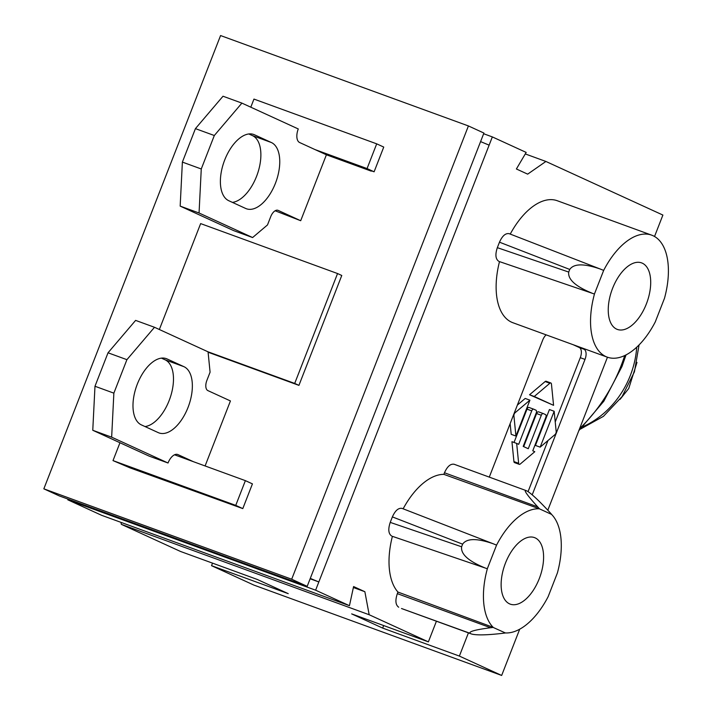 <?xml version="1.0" encoding="UTF-8"?>
<svg xmlns="http://www.w3.org/2000/svg" width="711" height="711" viewBox="0 0 711 711"><rect width="100%" height="100%" fill="white"/><g stroke="black" fill="none" stroke-linecap="round" stroke-linejoin="round"><path stroke-width="1.07" d="M580.292 357.686L585.011 359.411A8.852 4.639 110 0 0 583.998 349.234L579.278 347.51A8.852 4.639 110 0 1 580.292 357.686L555.229 421.979M547.994 440.518L528.086 491.594M585.011 359.411L532.219 494.812M546.146 334.854A8.852 4.639 110 0 0 542.733 340.036L489.284 477.117M573.208 344.728L579.278 347.51M529.544 394.765L545.141 381.549A2.337 1.226 -70 0 1 546.128 381.256L550.847 382.98A2.337 1.226 110 0 0 549.861 383.273L534.263 396.48L529.544 394.765L553.567 405.332L551.443 384.002A2.337 1.226 110 0 0 550.847 382.98M517.368 405.074L525.198 398.444L529.917 400.169L515.111 412.709A2.337 1.226 110 0 0 513.911 415.793L515.928 436.047L511.209 434.323L510.143 423.614M540.173 447.148L535.445 445.433L549.434 409.554L554.162 411.269L540.173 447.148L554.98 434.608A2.337 1.226 110 0 0 556.18 431.524L554.162 411.269M523.687 446.632L536.592 413.535A2.364 1.235 -70 0 1 538.529 411.829A2.364 1.235 -70 0 1 538.574 411.856L543.204 413.535M519.243 464.336L514.524 462.612A2.337 1.226 -70 0 1 513.929 461.59L511.947 441.691L516.666 443.406L518.648 463.314A2.337 1.226 110 0 0 519.243 464.336A2.337 1.226 110 0 0 520.23 464.043L534.788 451.716L532.77 450.792L545.817 417.321A2.364 1.235 110 0 0 545.55 414.611L543.302 413.571A2.364 1.235 110 0 0 543.248 413.553A2.364 1.235 110 0 0 541.311 415.26L528.264 448.721L523.189 446.401L536.236 412.931A2.364 1.235 110 0 0 535.97 410.22L533.712 409.18A2.364 1.235 110 0 0 533.668 409.163A2.364 1.235 110 0 0 531.73 410.86L518.683 444.331L516.666 443.406M514.026 442.446L527.011 409.145A2.364 1.235 -70 0 1 528.948 407.439A2.364 1.235 -70 0 1 528.993 407.465L533.614 409.145M515.928 436.047L529.917 400.169M534.263 396.48L553.567 405.332M577.927 346.444L583.998 349.234M509.511 603.835A35.408 18.557 110 0 0 510.231 604.137A35.408 18.557 110 0 0 539.8 577.234A35.408 18.557 110 0 0 534.494 537.605A35.408 18.557 110 0 0 505.183 563.814A35.408 18.557 110 0 0 509.511 603.835M616.615 329.122A35.408 18.557 110 0 0 617.335 329.415A35.408 18.557 110 0 0 646.912 302.513A35.408 18.557 110 0 0 641.606 262.892A35.408 18.557 110 0 0 612.295 289.101A35.408 18.557 110 0 0 616.615 329.122M664.492 298.273A64.914 34.03 110 0 0 651.711 235.172A64.914 34.03 110 0 0 603.666 270.402L594.423 294.025A198970.444 8930.622 -159.6 0 0 499.504 261.612A64.914 34.03 110 0 0 512.809 322.696L607.23 357.135A64.914 34.03 110 0 0 655.275 321.905L664.492 298.273M651.711 235.172L557.3 200.742A64.914 34.03 110 0 0 510.24 234.097M525.278 153.931L545.906 161.459L662.892 215.06L654.538 236.487M607.461 357.215L547.817 510.205M545.906 161.459L527.669 174.142L516.39 168.978L526.176 152.412L492.341 136.912L315.622 590.192L67.776 499.797L68.043 499.113M310.28 578.399L318.83 581.953L310.129 578.781M519.705 629.182L501.664 675.45L253.818 585.055L211.54 565.68L288.248 593.658L257.249 579.447L180.532 551.469L121.332 524.345L369.178 614.739L364.867 591.712L353.589 586.548L349.448 605.692L315.622 590.192M501.664 675.45L459.377 656.075L468.433 632.861M436.421 621.218L428.377 641.864L351.661 613.886L382.669 628.097L459.377 656.075M428.377 641.864L369.178 614.739M349.448 605.692L101.602 515.297L67.776 499.797M211.54 565.68L212.527 563.139M121.332 524.345L120.968 522.363M607.23 357.135A64.914 34.03 110 0 1 594.458 294.034L499.504 261.612M498.695 261.248C495.531 259.017 495.078 254.494 497.336 247.668L568.711 272.064L569.733 269.442C573.777 263.55 583.9 263.39 600.102 268.971L603.63 270.384M569.733 269.442L499.478 242.184L497.336 247.668M499.478 242.184C502.33 235.821 505.583 232.995 509.227 233.697L509.405 233.777M539.409 508.818A64.914 34.03 110 0 0 496.562 545.115L487.311 568.738L392.392 536.334A64.914 34.03 110 0 0 397.956 592.059L397.333 593.641L490.572 627.733L493.167 627.431L505.317 632.923A64.914 34.03 110 0 0 548.163 596.627L557.38 572.986A64.914 34.03 110 0 0 551.532 514.382L539.409 508.818A198970.444 171080.962 -65.2 0 0 443.851 474.353A64.914 34.03 110 0 0 403.137 508.809M391.583 535.961C388.428 533.73 387.975 529.206 390.232 522.389L461.608 546.777L462.621 544.164C466.674 538.271 476.797 538.111 492.99 543.684L496.527 545.106M462.621 544.164L392.374 516.897L390.232 522.389M392.374 516.897C395.227 510.534 398.471 507.707 402.115 508.418L402.293 508.489M539.436 508.756L537.694 506.863L444.464 472.771L443.851 474.353M444.464 472.771C447.29 466.46 450.516 463.625 454.151 464.265L454.382 464.363M401.999 608.687L470.238 633.377C468.389 631.626 475.17 629.75 490.572 627.733M470.238 633.377L401.511 608.509M398.693 607.212C395.529 604.981 395.076 600.457 397.333 593.641M487.311 568.738L487.346 568.756A64.914 34.03 110 0 0 493.194 627.36A198970.444 171080.962 114.8 0 1 397.956 592.059M487.346 568.756A198970.444 8930.622 -159.6 0 0 392.392 536.334M483.649 133.739L492.341 136.912M537.694 506.863C527.793 495.896 523.803 490.421 525.713 490.439L527.278 491.141C531.721 493.843 539.249 500.944 549.87 512.435L551.558 514.311M505.29 632.986L502.739 633.314C487.462 635.092 477.161 635.35 471.846 634.105L471.58 633.999M484.582 567.742C468.318 561.032 460.657 554.038 461.608 546.777M591.694 293.021C575.421 286.311 567.76 279.325 568.711 272.064M353.376 587.526L364.867 591.712M382.669 628.097L383.656 625.556M480.583 141.605L489.132 145.151M167.067 358.948L183.98 366.698A35.408 18.557 -70 0 1 188.308 406.719A35.408 18.557 -70 0 1 158.997 432.928A35.408 18.557 -70 0 1 158.277 432.635L141.365 424.885A35.408 18.557 -70 0 1 137.036 384.855A35.408 18.557 -70 0 1 166.347 358.655A35.408 18.557 -70 0 1 167.067 358.948L165.61 358.415M161.441 358.14L165.103 359.81A35.408 18.557 -70 0 1 170.907 395.467A35.408 18.557 -70 0 1 145.017 426.556M174.524 454.791L193.454 461.706L177.954 454.596A11.803 6.186 110 0 0 177.714 454.498A11.803 6.186 110 0 0 168.027 463.003L149.15 456.115L92.768 430.279L94.981 386.26L108.028 352.789L135.614 320.394L154.5 327.282L208.056 351.829L210.083 372.182L206.874 380.429A8.852 4.639 110 0 0 207.888 390.606L230.435 400.942L205.097 465.945M108.028 352.789L126.914 359.677L154.5 327.282M94.981 386.26L113.867 393.147L126.914 359.677M92.768 430.279L111.654 437.167L113.867 393.147M168.027 463.003L111.654 437.167M245.384 480.645L252.432 483.871L242.798 508.596L129.944 467.838L113.005 460.604L235.75 505.37L245.384 480.645L193.454 461.706M275.13 210.776L300.7 220.721L326.402 154.794L315.133 149.63L367.063 168.569L376.697 143.844L383.744 147.07L374.11 171.795L367.027 169.209L371.391 170.809M208.092 352.229L298.931 385.362L341.769 275.477L337.547 273.539L294.701 383.425L298.931 385.362M207.994 351.794L294.701 383.425M159.353 329.504L200.644 223.601L337.547 273.539M376.697 143.844L253.96 99.078L250.796 107.192M367.063 168.569L374.11 171.795M119.963 442.749L113.005 460.604M235.75 505.37L242.798 508.596M43.842 488.83L220.57 35.55L468.416 125.945L291.688 579.225L43.842 488.83L59.351 495.94L307.188 586.335L291.688 579.225M468.416 125.945L483.915 133.046L307.188 586.335M326.402 154.794L371.258 171.147M315.133 149.63L299.624 142.52A11.803 6.186 -70 0 1 298.273 128.949L241.9 103.113L223.014 96.225L195.427 128.629L182.38 162.09L180.167 206.11L233.732 230.657L252.609 237.545L267.496 224.934L270.704 216.695A8.852 4.639 -70 0 1 277.965 210.314A8.852 4.639 -70 0 1 278.152 210.394L300.7 220.721M241.9 103.113L214.313 135.517L195.427 128.629M214.313 135.517L201.266 168.978L182.38 162.09M201.266 168.978L199.053 212.998L180.167 206.11M199.053 212.998L252.609 237.545M228.764 200.715L245.677 208.465A35.408 18.557 110 0 0 246.397 208.758A35.408 18.557 110 0 0 275.708 182.549A35.408 18.557 110 0 0 271.38 142.529L254.467 134.779A35.408 18.557 110 0 0 253.747 134.486A35.408 18.557 110 0 0 224.436 160.686A35.408 18.557 110 0 0 228.764 200.715M232.417 202.386A35.408 18.557 110 0 0 258.306 171.298A35.408 18.557 110 0 0 252.503 135.641L248.841 133.97M518.648 463.314L513.929 461.59M541.311 415.26L536.592 413.535M531.73 410.86L527.011 409.145M515.111 412.709L514.488 412.478M513.911 415.793L513.28 415.562M549.861 383.273L545.141 381.549M582.958 426.644A84.085 71.544 -65.4 0 0 636.727 347.172M579.616 428.635A153.185 130.326 -65.4 0 0 621.005 365.996A153.185 130.326 -65.4 0 0 624.72 355.527M165.103 359.81L183.98 366.698M177.466 454.418L177.954 454.596M254.467 134.779L253.009 134.246M271.38 142.529L252.503 135.641M543.248 413.553L538.529 411.829M533.668 409.163L528.948 407.439M636.994 362.414L628.737 388.508L620.054 399.378M580.505 429.062L603.426 416.353L622.089 396.569L634.425 371.844L639.073 344.888M626.044 354.869L621.965 366.529L603.835 401.2L578.843 430.635M454.151 464.265L525.713 490.439M402.124 508.418L492.99 543.684M509.227 233.697L600.102 268.971M401.751 608.607L471.846 634.105"/></g></svg>

